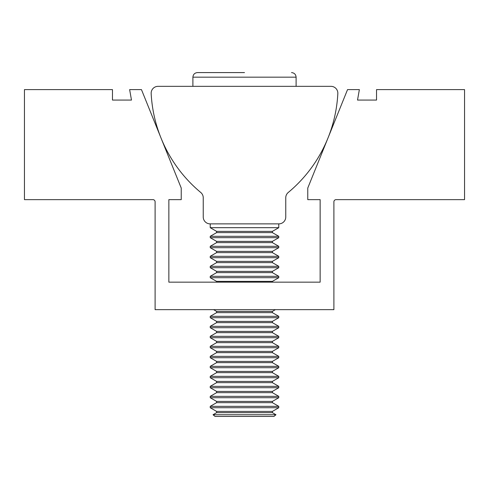 <?xml version="1.0" encoding="UTF-8"?>
<svg xmlns="http://www.w3.org/2000/svg" width="489" height="489" viewBox="0 0 489 489"><rect width="100%" height="100%" fill="white"/><g stroke="black" fill="none" stroke-linecap="round" stroke-linejoin="round"><path stroke-width="0.73" d="M244.5 72.586L197.483 72.586L244.5 72.586M244.5 223.87L278.883 223.87A6.877 6.877 0 0 0 285.759 216.994L285.759 197.77A6.877 6.877 0 0 1 288.241 192.483A138.045 138.045 0 0 0 337.832 93.576A6.877 6.877 0 0 0 330.961 86.339L158.039 86.339A6.877 6.877 0 0 0 151.168 93.576A138.045 138.045 0 0 0 200.759 192.483A6.877 6.877 0 0 1 203.241 197.77L203.241 216.994A6.877 6.877 0 0 0 210.117 223.87L244.5 223.87M278.773 223.87L278.773 227.685L210.227 227.685L216.615 231.37L216.615 232.623L210.227 236.309L210.227 237.685L278.773 237.685L278.773 236.309L210.227 236.309M278.773 227.685L272.385 231.37L216.615 231.37M272.385 231.37L272.385 232.623L216.615 232.623M278.773 237.685L272.385 241.377L216.615 241.377L216.615 242.623L210.227 246.315L210.227 247.691L278.773 247.691L278.773 246.315L210.227 246.315M272.385 241.377L272.385 242.623L216.615 242.623M278.773 247.691L272.385 251.377L216.615 251.377L216.615 252.624L210.227 256.315L210.227 257.691L278.773 257.691L278.773 256.315L210.227 256.315M272.385 251.377L272.385 252.624L216.615 252.624M278.773 257.691L272.385 261.377L216.615 261.377L216.615 262.63L210.227 266.316L210.227 267.691L278.773 267.691L278.773 266.316L210.227 266.316M272.385 261.377L272.385 262.63L216.615 262.63M278.773 267.691L272.385 271.383L216.615 271.383L216.615 272.63L210.227 276.322L210.227 277.697L278.773 277.697L278.773 276.322L210.227 276.322M272.385 271.383L272.385 272.63L216.615 272.63M278.773 277.697L272.385 281.383L216.615 281.383L216.615 282.159M275.374 309.665L272.385 311.389L216.615 311.389L216.615 312.642L210.227 316.328L210.227 317.703L278.773 317.703L278.773 316.328L210.227 316.328M272.385 311.389L272.385 312.642L216.615 312.642M278.773 317.703L272.385 321.395L216.615 321.395L216.615 322.642L210.227 326.334L210.227 327.703L278.773 327.703L278.773 326.334L210.227 326.334M272.385 321.395L272.385 322.642L216.615 322.642M278.773 327.703L272.385 331.395L216.615 331.395L216.615 332.642L210.227 336.334L210.227 337.71L278.773 337.71L278.773 336.334L210.227 336.334M272.385 331.395L272.385 332.642L216.615 332.642M278.773 337.71L272.385 341.395L216.615 341.395L216.615 342.648L210.227 346.334L210.227 347.71L278.773 347.71L278.773 346.334L210.227 346.334M272.385 341.395L272.385 342.648L216.615 342.648M278.773 347.71L272.385 351.402L216.615 351.402L216.615 352.648L210.227 356.34L210.227 357.716L278.773 357.716L278.773 356.34L210.227 356.34M272.385 351.402L272.385 352.648L216.615 352.648M278.773 357.716L272.385 361.402L216.615 361.402L216.615 362.649L210.227 366.34L210.227 367.716L278.773 367.716L278.773 366.34L210.227 366.34M272.385 361.402L272.385 362.649L216.615 362.649M278.773 367.716L272.385 371.402L216.615 371.402L216.615 372.655L210.227 376.341L210.227 377.716L278.773 377.716L278.773 376.341L210.227 376.341M272.385 371.402L272.385 372.655L216.615 372.655M278.773 377.716L272.385 381.408L216.615 381.408L216.615 382.655L210.227 386.347L210.227 387.722L278.773 387.722L278.773 386.347L210.227 386.347M272.385 381.408L272.385 382.655L216.615 382.655M278.773 387.722L272.385 391.408L216.615 391.408L216.615 392.661L210.227 396.347L210.227 397.722L278.773 397.722L278.773 396.347L210.227 396.347M272.385 391.408L272.385 392.661L216.615 392.661M278.773 397.722L272.385 401.414L216.615 401.414L216.615 402.661L210.227 406.347L210.227 407.722L278.773 407.722L278.773 406.347L210.227 406.347M272.385 401.414L272.385 402.661L216.615 402.661M278.773 407.722L272.385 411.414L216.615 411.414L216.615 412.661L213.033 414.733L275.967 414.733L272.385 412.661L216.615 412.661M213.033 414.733L215.038 416.414L273.962 416.414L275.967 414.733M210.117 223.87L278.883 223.87M333.895 309.665L333.895 201.841A2.2 2.2 0 0 1 336.096 199.64L464.55 199.64L464.55 89.615L376.53 89.615L376.53 100.068L357.52 100.068L359.366 89.615L347.538 89.615L307.764 188.057L307.764 199.64L320.142 199.64L320.142 282.159L168.858 282.159L168.858 199.64L181.236 199.64L181.236 188.057L141.462 89.615L129.634 89.615L131.48 100.068L112.47 100.068L112.47 89.615L24.45 89.615L24.45 199.64L152.904 199.64A2.2 2.2 0 0 1 155.105 201.841L155.105 309.665L333.895 309.665M296.102 86.339L296.102 77.17L192.898 77.17C193.173 74.389 194.701 72.861 197.483 72.586M272.385 232.623L278.773 236.309M272.385 242.623L278.773 246.315M272.385 252.624L278.773 256.315M272.385 262.63L278.773 266.316M272.385 272.63L278.773 276.322M272.385 281.383L272.385 282.159M272.385 312.642L278.773 316.328M272.385 322.642L278.773 326.334M272.385 332.642L278.773 336.334M272.385 342.648L278.773 346.334M272.385 352.648L278.773 356.34M272.385 362.649L278.773 366.34M272.385 372.655L278.773 376.341M272.385 382.655L278.773 386.347M272.385 392.661L278.773 396.347M272.385 402.661L278.773 406.347M272.385 411.414L272.385 412.661M216.615 411.414L210.227 407.722M216.615 401.414L210.227 397.722M216.615 391.408L210.227 387.722M216.615 381.408L210.227 377.716M216.615 371.402L210.227 367.716M216.615 361.402L210.227 357.716M216.615 351.402L210.227 347.71M216.615 341.395L210.227 337.71M216.615 331.395L210.227 327.703M216.615 321.395L210.227 317.703M216.615 311.389L213.626 309.665M216.615 281.383L210.227 277.697M216.615 271.383L210.227 267.691M216.615 261.377L210.227 257.691M216.615 251.377L210.227 247.691M216.615 241.377L210.227 237.685M210.227 223.87L210.227 227.685M296.102 77.17C295.827 74.389 294.299 72.861 291.517 72.586M192.898 77.17L192.898 86.339"/></g></svg>
